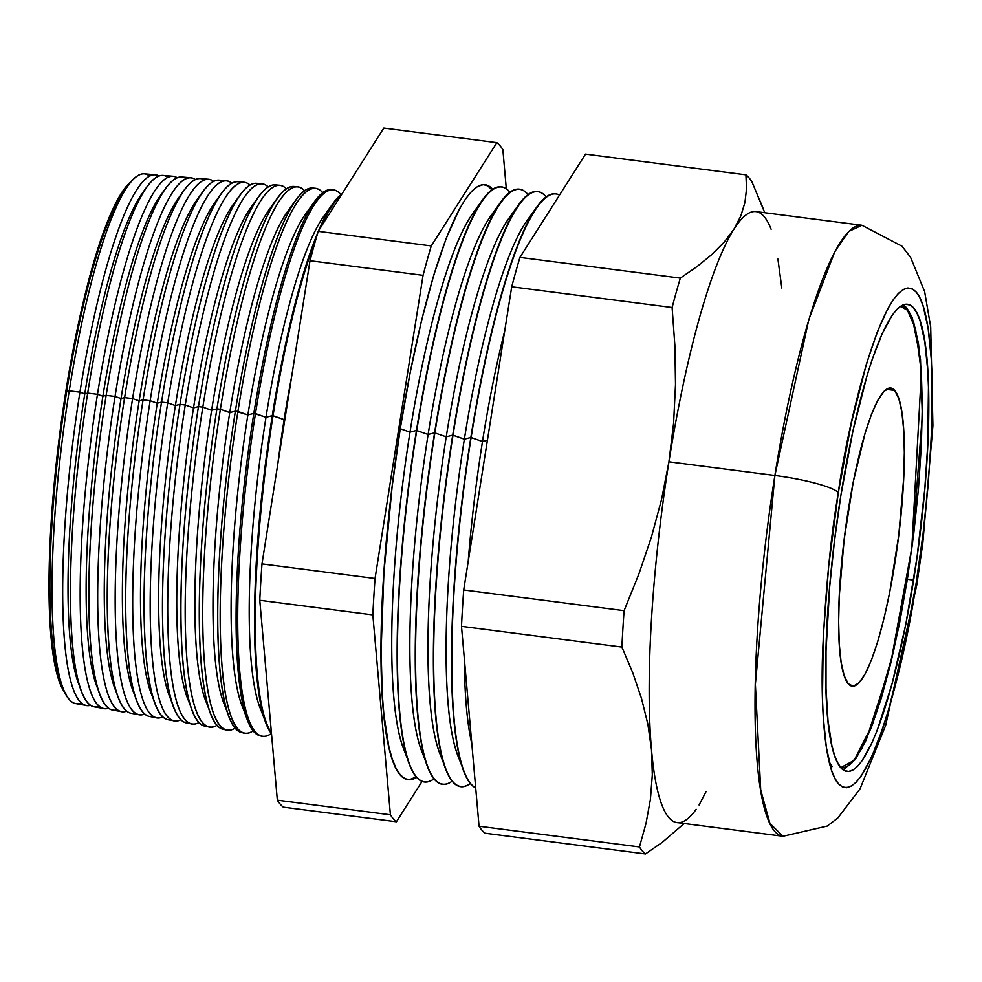 <?xml version="1.0" encoding="UTF-8"?>
<svg xmlns="http://www.w3.org/2000/svg" width="982" height="982" viewBox="0 0 982 982"><rect width="100%" height="100%" fill="white"/><g stroke="black" fill="none" stroke-linecap="round" stroke-linejoin="round"><path stroke-width="1.47" d="M902.937 304.96A235.52 42.03 -82.6 0 1 905.011 306.949A2.946 2.86 139.3 0 1 907.429 310.189L915.543 328.884L921.374 372.203L911.738 549.392L893.571 651.287L872.433 724.606L854.094 760.412L840.813 767.593L843.243 767.801L847.527 766.365L852.032 762.719L861.57 748.971L871.488 727.073L881.394 697.883L890.932 662.506L899.721 622.318L907.417 578.852L913.739 533.778L918.44 488.84L921.337 445.754L922.307 406.18L921.337 371.626L918.44 343.442L913.751 322.697L910.78 315.382L907.429 310.189L903.735 307.194L899.721 306.409M848.252 683.779A150.332 26.833 -82.6 0 1 846.496 521.847A150.332 26.833 -82.6 0 1 890.748 388.013A150.332 26.833 -82.6 0 1 894.712 390.431L886.292 389.338L894.712 390.431A150.332 26.833 -82.6 0 1 896.48 552.363A150.332 26.833 -82.6 0 1 852.229 686.197A150.332 26.833 -82.6 0 1 848.252 683.779L844.176 675.69L841.132 662.285L839.266 644.069L838.64 621.741L839.266 596.148L844.176 539.253L853.235 482.027L865.081 433.185L871.488 414.306L877.896 400.153L884.058 391.266L889.741 387.988L894.712 390.431L898.8 398.52L901.844 411.924L903.71 430.141L904.336 452.469L903.71 478.05L898.8 534.957L889.741 592.183L884.058 618.169L877.896 641.025L871.488 659.904L865.081 674.057L858.919 682.944L853.235 686.222L848.252 683.779M900.396 306.384L907.429 310.189A2.946 2.86 -40.7 0 0 906.791 307.906M829.164 761.922L832.22 766.525M131.158 181.523A261.936 46.755 97.4 0 0 65.868 391.229L66.666 391.511A260.831 46.547 -82.6 0 1 126.138 188.299M128.139 185.377L124.186 190.864A260.831 46.547 97.4 0 0 66.666 391.511L69.231 390.836A267.104 47.676 -82.6 0 1 128.139 185.377A267.104 47.676 -82.6 0 1 149.546 176.024M155.193 174.759L144.342 173.839A267.104 47.676 97.4 0 0 69.231 390.836L79.935 392.149A267.583 47.762 -82.6 0 1 155.193 174.759A267.583 47.762 -82.6 0 1 158.998 175.987A267.583 47.762 97.4 0 0 79.935 392.149L84.783 393.843A260.831 46.547 -82.6 0 1 144.514 190.324M146.784 186.985L142.304 193.209A260.831 46.547 97.4 0 0 84.783 393.843L87.693 393.095A267.939 47.823 -82.6 0 1 146.784 186.985A267.939 47.823 -82.6 0 1 167.812 177.276M172.967 176.257L163.037 175.422A267.939 47.823 97.4 0 0 87.693 393.095L97.488 394.285A268.381 47.897 -82.6 0 1 172.967 176.257A268.381 47.897 -82.6 0 1 177.202 177.742A268.381 47.897 97.4 0 0 97.488 394.285L102.901 396.188A260.831 46.547 -82.6 0 1 162.889 192.362M165.43 188.605L160.434 195.553A260.831 46.547 97.4 0 0 102.901 396.188L106.154 395.341A268.773 47.971 -82.6 0 1 165.43 188.605A268.773 47.971 -82.6 0 1 186.089 178.552M190.741 177.754L181.731 176.993A268.773 47.971 97.4 0 0 106.154 395.341L115.041 396.433A269.166 48.044 -82.6 0 1 190.741 177.754A269.166 48.044 -82.6 0 1 195.406 179.534A269.166 48.044 97.4 0 0 115.041 396.433L121.031 398.532A260.831 46.547 -82.6 0 1 181.265 194.399M184.076 190.213L178.552 197.898A260.831 46.547 97.4 0 0 121.031 398.532L124.616 397.6A269.596 48.118 -82.6 0 1 184.076 190.213A269.596 48.118 -82.6 0 1 204.354 179.866M208.515 179.252L200.426 178.577A269.596 48.118 97.4 0 0 124.616 397.6L132.595 398.569A269.964 48.179 -82.6 0 1 208.515 179.252A269.964 48.179 -82.6 0 1 213.61 181.339A269.964 48.179 97.4 0 0 132.595 398.569L139.149 400.877A260.831 46.547 -82.6 0 1 199.641 196.449M202.722 191.821L196.67 200.23A260.831 46.547 97.4 0 0 139.149 400.877L143.077 399.846A270.431 48.265 -82.6 0 1 202.722 191.821A270.431 48.265 -82.6 0 1 222.619 181.191M226.302 180.749L219.133 180.148A270.431 48.265 97.4 0 0 143.077 399.846L150.148 400.717A270.75 48.327 -82.6 0 1 226.302 180.749A270.75 48.327 -82.6 0 1 231.813 183.168A270.75 48.327 97.4 0 0 150.148 400.717L157.267 403.209A260.831 46.547 -82.6 0 1 218.016 198.499M221.355 193.442L214.8 202.574A260.831 46.547 97.4 0 0 157.267 403.209L161.539 402.104A271.265 48.413 -82.6 0 1 221.355 193.442A271.265 48.413 -82.6 0 1 240.872 182.554M244.076 182.247L237.828 181.731A271.265 48.413 97.4 0 0 161.539 402.104L167.713 402.853A271.548 48.462 -82.6 0 1 244.076 182.247A271.548 48.462 -82.6 0 1 250.005 185.021A271.548 48.462 97.4 0 0 167.713 402.853L175.397 405.554A260.831 46.547 -82.6 0 1 236.392 200.549M240.001 195.05L232.918 204.919A260.831 46.547 97.4 0 0 175.397 405.554L180.001 404.351A272.1 48.56 -82.6 0 1 240.001 195.05A272.1 48.56 -82.6 0 1 259.138 183.941M261.85 183.757L256.523 183.303A272.1 48.56 97.4 0 0 180.001 404.351L185.267 405.001A272.333 48.609 -82.6 0 1 261.85 183.757A272.333 48.609 -82.6 0 1 268.196 186.887A272.333 48.609 97.4 0 0 185.267 405.001L193.515 407.898A260.831 46.547 -82.6 0 1 254.768 202.611M258.647 196.67L251.036 207.251A260.831 46.547 97.4 0 0 193.515 407.898L198.462 406.609A272.922 48.707 -82.6 0 1 258.647 196.67A272.922 48.707 -82.6 0 1 277.39 185.34M279.625 185.254L275.218 184.874A272.922 48.707 97.4 0 0 198.462 406.609L202.82 407.137A273.119 48.744 -82.6 0 1 279.625 185.254A273.119 48.744 -82.6 0 1 286.388 188.79A273.119 48.744 97.4 0 0 202.82 407.137L211.633 410.243A260.831 46.547 -82.6 0 1 273.131 204.686M277.292 198.278L269.166 209.596A260.831 46.547 97.4 0 0 211.633 410.243L216.924 408.856A273.757 48.854 -82.6 0 1 277.292 198.278A273.757 48.854 -82.6 0 1 295.631 186.776M297.399 186.752L293.913 186.457A273.757 48.854 97.4 0 0 216.924 408.856L220.373 409.273A273.917 48.891 -82.6 0 1 297.399 186.752A273.917 48.891 -82.6 0 1 304.58 190.704A273.917 48.891 97.4 0 0 220.373 409.273L229.763 412.575A260.831 46.547 -82.6 0 1 291.507 206.76M295.938 199.886L287.284 211.94A260.831 46.547 97.4 0 0 229.763 412.575L235.385 411.114A274.592 49.002 -82.6 0 1 295.938 199.886A274.592 49.002 -82.6 0 1 312.607 188.028A274.592 49.002 97.4 0 0 235.385 411.114L247.881 414.92A260.831 46.547 -82.6 0 1 309.87 208.835M322.759 192.656A274.702 49.026 97.4 0 0 237.926 411.421A274.702 49.026 -82.6 0 1 315.173 188.249A274.702 49.026 -82.6 0 1 322.759 192.656M314.584 201.506L305.402 214.285A260.831 46.547 97.4 0 0 247.881 414.92L253.847 413.361A275.426 49.161 -82.6 0 1 314.584 201.506A275.426 49.161 -82.6 0 1 332.125 189.722M332.959 189.747L331.302 189.612A275.426 49.161 97.4 0 0 253.847 413.361L255.48 413.557A275.5 49.174 -82.6 0 1 332.959 189.747A275.5 49.174 -82.6 0 1 340.938 194.62A275.5 49.174 97.4 0 0 255.48 413.557L265.999 417.264A260.831 46.547 -82.6 0 1 328.246 210.921M272.309 415.619A276.261 49.309 -82.6 0 1 317.959 232.206A276.261 49.309 97.4 0 0 272.309 415.619L284.129 419.609A260.831 46.547 -82.6 0 1 291.654 376.597A260.831 46.547 97.4 0 0 284.129 419.609L284.866 419.412L284.129 419.609A260.831 46.547 97.4 0 0 277.808 464.007A260.831 46.547 -82.6 0 1 284.129 419.609L273.033 415.705A276.286 49.309 -82.6 0 1 315.971 238.982A276.286 49.309 97.4 0 0 273.033 415.705L272.309 415.619A276.261 49.309 97.4 0 0 271.511 733.75A276.261 49.309 -82.6 0 1 266.024 723.329A276.261 49.309 -82.6 0 1 272.309 415.619L265.999 417.264L272.309 415.619M318.536 230.819A276.261 49.309 -82.6 0 1 333.229 203.114A276.261 49.309 -82.6 0 1 342.055 193.785A276.261 49.309 97.4 0 0 318.536 230.819M333.229 203.114L323.532 216.617A260.831 46.547 97.4 0 0 265.999 417.264A260.831 46.547 97.4 0 0 260.07 707.801A260.831 46.547 97.4 0 0 263.188 714.503A260.831 46.547 -82.6 0 1 265.999 417.264L253.847 413.361A275.426 49.161 97.4 0 0 260.721 735.899L262.354 736.181A275.5 49.174 -82.6 0 1 255.48 413.557A275.5 49.174 97.4 0 0 271.314 733.505A275.5 49.174 -82.6 0 1 262.354 736.181M341.294 194.988A276.286 49.309 97.4 0 0 320.93 227.063A276.286 49.309 -82.6 0 1 341.294 194.988M482.616 199.727L472.649 213.585A284.129 50.708 97.4 0 0 409.997 432.141L416.466 430.46A299.964 53.531 -82.6 0 1 482.616 199.727A299.964 53.531 -82.6 0 1 501.385 186.838A299.964 53.531 97.4 0 0 501.25 186.813A299.964 53.531 97.4 0 0 416.466 430.46L428.115 434.486L434.584 432.804A299.964 53.531 -82.6 0 1 500.734 202.059A299.964 53.531 -82.6 0 1 519.515 189.17A299.964 53.531 97.4 0 0 519.368 189.158A299.964 53.531 97.4 0 0 434.584 432.804L446.233 436.83L452.714 435.136A299.964 53.531 -82.6 0 1 518.864 204.403A299.964 53.531 -82.6 0 1 537.633 191.515A299.964 53.531 97.4 0 0 537.485 191.502A299.964 53.531 97.4 0 0 452.714 435.136L464.363 439.175L470.832 437.481A299.964 53.531 -82.6 0 1 536.982 206.748A299.964 53.531 -82.6 0 1 555.751 193.859A299.964 53.531 97.4 0 0 555.616 193.835A299.964 53.531 97.4 0 0 470.832 437.481L482.481 441.507L487.416 440.231L482.481 441.507A284.129 50.708 -82.6 0 1 504.773 330.639A284.129 50.708 97.4 0 0 482.481 441.507L471.115 437.518A299.964 53.531 -82.6 0 1 555.898 193.871A299.964 53.531 -82.6 0 1 559.507 195.074A299.964 53.531 97.4 0 0 471.115 437.518L470.832 437.481A299.964 53.531 97.4 0 0 475.693 787.908A299.964 53.531 -82.6 0 1 464.007 771.594A299.964 53.531 -82.6 0 1 470.832 437.481L464.363 439.175A284.129 50.708 -82.6 0 1 531.863 214.702M406.72 755.575A284.129 50.708 -82.6 0 1 409.997 432.141L400.239 428.717L409.997 432.141A284.129 50.708 -82.6 0 1 477.498 207.681M491.786 189.894A299.964 53.531 97.4 0 0 484.236 184.653A299.964 53.531 97.4 0 1 491.786 189.894M416.736 777.278A299.964 53.531 -82.6 0 1 408.205 779.708A299.964 53.531 -82.6 0 1 400.3 428.373L392.137 486.495L383.913 572.69L381.09 651.078L382.354 695.637L383.913 714.933L388.835 746.639L392.137 758.742L395.967 768.182L400.288 774.872L405.05 778.738L410.218 779.757L416.736 777.278M407.37 779.561A299.964 53.531 97.4 0 0 416 776.418A299.964 53.531 97.4 0 1 407.37 779.561M500.734 202.059L490.779 215.93A284.129 50.708 97.4 0 0 428.115 434.486A284.129 50.708 -82.6 0 1 495.628 210.025M509.904 192.226A299.964 53.531 97.4 0 0 416.749 430.497A299.964 53.531 -82.6 0 1 501.532 186.85A299.964 53.531 -82.6 0 1 509.904 192.226M518.864 204.403L508.897 218.274A284.129 50.708 97.4 0 0 446.233 436.83A284.129 50.708 -82.6 0 1 513.746 212.358M528.021 194.571A299.964 53.531 97.4 0 0 434.879 432.841A299.964 53.531 -82.6 0 1 519.65 189.195A299.964 53.531 -82.6 0 1 528.021 194.571M536.982 206.748L527.015 220.606A284.129 50.708 97.4 0 0 464.363 439.175L452.997 435.173A299.964 53.531 -82.6 0 1 537.78 191.539A299.964 53.531 -82.6 0 1 546.152 196.916A299.964 53.531 97.4 0 0 452.997 435.173L452.714 435.136A299.964 53.531 97.4 0 0 460.619 786.472A299.964 53.531 97.4 0 0 460.767 786.496A299.964 53.531 -82.6 0 1 445.877 769.262A299.964 53.531 -82.6 0 1 452.714 435.136L446.233 436.83L434.584 432.804A299.964 53.531 97.4 0 0 442.489 784.139A299.964 53.531 97.4 0 0 442.637 784.152A299.964 53.531 -82.6 0 1 427.759 766.917A299.964 53.531 -82.6 0 1 434.584 432.804L428.115 434.486L416.466 430.46A299.964 53.531 97.4 0 0 424.371 781.795A299.964 53.531 97.4 0 0 424.519 781.807A299.964 53.531 -82.6 0 1 409.641 764.573A299.964 53.531 -82.6 0 1 416.466 430.46L409.997 432.141A284.129 50.708 97.4 0 0 403.528 748.64L409.641 764.573M838.321 492.633C848.141 418.921 886.832 261.949 916.169 292.071C929.537 306.445 934.115 366.838 931.734 426.556C928.641 488.778 923.448 540.947 916.157 583.062A56.121 8.74 9 0 1 916.807 584.891A56.121 8.74 -171 0 0 916.157 583.062L903.182 652.465L887.973 711.999L882.634 728.73L871.844 756.521L861.251 775.927L856.169 782.224L851.284 786.165L846.656 787.724L842.311 786.877L838.309 783.624L834.688 778.014L831.472 770.084L826.378 747.609L823.247 717.081L822.462 699.147L823.247 636.79L828.698 565.914L838.321 492.633L851.296 423.23L866.505 363.696L877.245 332.076L887.986 308.373L893.227 299.78L898.309 293.471L903.194 289.53L907.822 287.971L912.168 288.818L916.169 292.071L919.79 297.681L923.019 305.611L928.1 328.086L931.231 358.614L932.016 376.548L931.231 438.905L928.1 485.574L923.006 534.245L916.157 583.062C906.337 656.774 867.646 813.747 838.309 783.624C824.941 769.25 820.363 708.857 822.744 649.139C825.85 586.917 831.03 534.748 838.321 492.633A56.121 8.74 -171 0 0 774.884 475.472A56.121 8.74 9 0 1 838.321 492.633M740.833 215.917L744.957 202.39L740.833 215.917L733.947 229.162L724.25 242.038L711.925 254.461L697.183 266.466L680.33 278.115A345.001 61.571 97.4 0 0 672.105 307.513L674.892 345.787L675.506 384.392L673.591 423.279L668.926 461.786A308.041 54.98 -82.6 0 1 733.947 229.162A308.041 54.98 97.4 0 1 755.98 211.584L861.938 225.271L848.743 231.445L834.835 251.588L808.8 319.641L774.884 475.472A308.041 54.98 -82.6 0 1 861.938 225.271L901.967 246.187L910.523 257.235L924.627 291.568L930.691 326.92L932.9 425.648L922.822 542.972L916.82 584.769L885.641 725.379L860.06 788.828L837.818 817.969L827.274 826.071L782.998 836.271A308.041 54.98 -82.6 0 1 774.884 475.472L668.926 461.786L774.884 475.472L755.367 684.258L760.719 789.994L769.913 823.37L782.998 836.271L677.04 822.585A308.041 54.98 97.4 0 1 651.496 749.708L647.875 724.237L641.541 698.57L632.776 672.842L621.888 647.077A345.001 61.571 -82.6 0 1 624.086 610.681L463.7 589.961A345.001 61.571 97.4 0 0 461.491 626.344L621.888 647.077L461.491 626.344L479.056 826.243A345.001 61.571 97.4 0 0 485.071 833.227L645.469 853.947A345.001 61.571 -82.6 0 1 639.454 846.963L479.056 826.243L639.454 846.963L646.021 823.358L650.415 799.323L652.318 774.786L651.496 749.708L652.318 774.786L650.415 799.323L646.021 823.358L639.454 846.963A345.001 61.571 97.4 0 0 645.469 853.947L485.071 833.227A345.001 61.571 97.4 0 1 479.056 826.243L461.491 626.344A345.001 61.571 97.4 0 1 463.7 589.961L624.086 610.681L638.779 574.286L651.361 537.277L661.487 499.789L668.926 461.786L673.591 423.279L675.506 384.392L674.892 345.787L672.105 307.513A345.001 61.571 -82.6 0 1 680.33 278.115L519.932 257.394A345.001 61.571 97.4 0 0 511.708 286.793L672.105 307.513L511.708 286.793L463.7 589.961L511.708 286.793A345.001 61.571 97.4 0 1 519.932 257.394L680.33 278.115L697.183 266.466L711.925 254.461L724.25 242.038L733.947 229.162A308.041 54.98 97.4 0 0 668.926 461.786A308.041 54.98 97.4 0 0 651.496 749.708A308.041 54.98 -82.6 0 1 668.926 461.786L661.487 499.789L651.361 537.277L638.779 574.286L624.086 610.681A345.001 61.571 97.4 0 0 621.888 647.077L632.776 672.842L641.541 698.57L647.875 724.237L651.496 749.708A308.041 54.98 -82.6 0 0 696.177 809.328M913.628 580.129A235.52 42.03 -82.6 0 1 847.061 771.435A235.52 42.03 -82.6 0 1 840.85 495.566L834.454 541.217L829.692 586.72L826.022 650.943L826.022 688.652L827.986 720.567L831.852 745.473L834.442 754.974L837.45 762.388L840.85 767.642L844.594 770.674L848.644 771.471L852.977 770.011L857.544 766.328L862.294 760.436L872.188 742.294L877.233 730.227L892.172 683.46L905.834 624.147L917.016 557.395L924.786 488.975L927.72 445.337L928.456 387.043L927.72 370.275L924.786 341.736L920.036 320.721L917.028 313.307L913.641 308.066L909.897 305.021L905.834 304.224L901.501 305.684L896.934 309.367L892.184 315.259L882.29 333.401L872.2 359.387L867.204 375.026L852.99 430.681L840.85 495.566A235.52 42.03 -82.6 0 1 907.417 304.26A235.52 42.03 -82.6 0 1 913.628 580.129L907.393 579.319L913.628 580.129M277.341 800.183A345.001 61.571 97.4 0 0 283.356 807.167L396.421 821.774A345.001 61.571 -82.6 0 1 390.406 814.79L277.341 800.183A345.001 61.571 97.4 0 0 283.356 807.167L396.421 821.774A345.001 61.571 -82.6 0 1 390.406 814.79L372.841 614.892A345.001 61.571 -82.6 0 1 375.038 578.508L261.985 563.901A345.001 61.571 97.4 0 0 259.776 600.284L277.341 800.183L390.406 814.79L372.841 614.892A345.001 61.571 -82.6 0 1 375.038 578.508L423.058 275.341A345.001 61.571 -82.6 0 1 431.27 245.93L318.217 231.322A345.001 61.571 97.4 0 0 310.005 260.733L261.985 563.901A345.001 61.571 97.4 0 0 259.776 600.284L372.841 614.892L259.776 600.284L277.341 800.183M383.802 128.053L318.217 231.322A345.001 61.571 97.4 0 0 310.005 260.733L423.058 275.341A345.001 61.571 -82.6 0 1 431.27 245.93L496.855 142.66A345.001 61.571 -82.6 0 1 502.87 149.645L506.307 188.79L502.87 149.645A345.001 61.571 -82.6 0 0 496.855 142.66L383.802 128.053L496.855 142.66L431.27 245.93L318.217 231.322L383.802 128.053M261.543 736.009A275.426 49.161 -82.6 0 1 247.574 720.15A275.426 49.161 -82.6 0 1 253.847 413.361L247.881 414.92L237.926 411.421A274.702 49.026 97.4 0 0 253.233 730.78A274.702 49.026 -82.6 0 1 244.788 733.112A274.702 49.026 -82.6 0 1 237.926 411.421L235.385 411.114L229.763 412.575L220.373 409.273A273.917 48.891 97.4 0 0 235.152 728.043A273.917 48.891 -82.6 0 1 227.21 730.043A273.917 48.891 -82.6 0 1 220.373 409.273L216.924 408.856L211.633 410.243L202.82 407.137A273.119 48.744 97.4 0 0 217.071 725.281A273.119 48.744 -82.6 0 1 209.632 726.975A273.119 48.744 -82.6 0 1 202.82 407.137L198.462 406.609L193.515 407.898L185.267 405.001A272.333 48.609 97.4 0 0 199.002 722.494A272.333 48.609 -82.6 0 1 192.067 723.918A272.333 48.609 -82.6 0 1 185.267 405.001L180.001 404.351L175.397 405.554L167.713 402.853A271.548 48.462 97.4 0 0 180.934 719.683A271.548 48.462 -82.6 0 1 174.489 720.849A271.548 48.462 -82.6 0 1 167.713 402.853L161.539 402.104L157.267 403.209L150.148 400.717A270.75 48.327 97.4 0 0 162.865 716.848A270.75 48.327 -82.6 0 1 156.911 717.781A270.75 48.327 -82.6 0 1 150.148 400.717L143.077 399.846L139.149 400.877L132.595 398.569A269.964 48.179 97.4 0 0 144.796 713.988A269.964 48.179 -82.6 0 1 139.334 714.712A269.964 48.179 -82.6 0 1 132.595 398.569L124.616 397.6L121.031 398.532L115.041 396.433A269.166 48.044 97.4 0 0 126.727 711.115A269.166 48.044 -82.6 0 1 121.768 711.643A269.166 48.044 -82.6 0 1 115.041 396.433L106.154 395.341L102.901 396.188L97.488 394.285A268.381 47.897 97.4 0 0 108.671 708.206A268.381 47.897 -82.6 0 1 104.19 708.574A268.381 47.897 -82.6 0 1 97.488 394.285L87.693 393.095L84.783 393.843L79.935 392.149A267.583 47.762 97.4 0 0 90.614 705.285A267.583 47.762 -82.6 0 1 86.612 705.506A267.583 47.762 -82.6 0 1 79.935 392.149L69.231 390.836A267.104 47.676 97.4 0 0 75.896 703.628L86.612 705.506M131.158 181.51L122.959 190.692L111.948 210.872L100.729 239.78L89.73 276.31L79.358 319.064L70.029 366.409L58.748 441.986L51.567 517.256L49.37 564.024L49.37 605.968L51.567 641.467L55.851 669.159L62.087 687.977L65.855 693.808M99.477 706.279A267.939 47.823 -82.6 0 1 81.592 691.537A267.939 47.823 -82.6 0 1 87.693 393.095A267.939 47.823 97.4 0 0 94.382 706.856L104.19 708.574M117.472 709.679A268.773 47.971 -82.6 0 1 100.029 694.716A268.773 47.971 -82.6 0 1 106.154 395.341A268.773 47.971 97.4 0 0 112.856 710.084L121.768 711.643M135.467 713.055A269.596 48.118 -82.6 0 1 118.478 697.895A269.596 48.118 -82.6 0 1 124.616 397.6A269.596 48.118 97.4 0 0 131.343 713.313L139.334 714.712M153.462 716.418A270.431 48.265 -82.6 0 1 136.915 701.074A270.431 48.265 -82.6 0 1 143.077 399.846A270.431 48.265 97.4 0 0 149.829 716.541L156.911 717.781M171.469 719.745A271.265 48.413 -82.6 0 1 155.365 704.254A271.265 48.413 -82.6 0 1 161.539 402.104A271.265 48.413 97.4 0 0 168.315 719.769L174.489 720.849M189.477 723.047A272.1 48.56 -82.6 0 1 173.802 707.433A272.1 48.56 -82.6 0 1 180.001 404.351A272.1 48.56 97.4 0 0 186.789 722.998L192.067 723.918M198.462 406.609A272.922 48.707 97.4 0 0 205.275 726.214A272.922 48.707 97.4 0 0 207.497 726.324A272.922 48.707 -82.6 0 1 192.251 710.612A272.922 48.707 -82.6 0 1 198.462 406.609M216.924 408.856A273.757 48.854 97.4 0 0 223.761 729.442A273.757 48.854 97.4 0 0 225.504 729.577A273.757 48.854 -82.6 0 1 210.688 713.791A273.757 48.854 -82.6 0 1 216.924 408.856M235.385 411.114A274.592 49.002 97.4 0 0 242.247 732.67A274.592 49.002 97.4 0 0 243.524 732.805A274.592 49.002 -82.6 0 1 229.137 716.97A274.592 49.002 -82.6 0 1 235.385 411.114M271.425 732.768A276.286 49.309 -82.6 0 1 273.033 415.705A276.286 49.309 97.4 0 0 271.425 732.768M434.13 778.751A299.964 53.531 -82.6 0 1 424.666 781.832A299.964 53.531 -82.6 0 1 416.749 430.497A299.964 53.531 97.4 0 0 434.13 778.751M452.248 781.095A299.964 53.531 -82.6 0 1 442.784 784.176A299.964 53.531 -82.6 0 1 434.879 432.841A299.964 53.531 97.4 0 0 452.248 781.095M470.366 783.44A299.964 53.531 -82.6 0 1 460.902 786.508A299.964 53.531 -82.6 0 1 452.997 435.173A299.964 53.531 97.4 0 0 470.366 783.44M762.842 207.681L751.93 181.817A345.001 61.571 97.4 0 0 745.915 174.833L585.518 154.113L745.915 174.833A345.001 61.571 -82.6 0 1 751.93 181.817L764.769 212.713M705.972 791.774L699.086 805.007L705.972 791.774M684.172 823.505L662.273 842.347L645.469 853.947L662.273 842.347L684.172 823.505M777.904 259.015L781.819 288.033L777.904 259.015M744.957 202.39L746.541 188.691L744.957 202.39M585.518 154.113L519.932 257.394L585.518 154.113M422.162 781.242L396.421 821.774L422.162 781.242M492.989 189.563L488.226 185.696L483.058 184.677L477.547 186.531L471.728 191.232L465.677 198.732L459.429 208.97L446.65 237.202L433.86 274.85L421.56 320.476L410.231 372.313L400.3 428.373A299.964 53.531 -82.6 0 1 485.071 184.726A299.964 53.531 -82.6 0 1 492.706 189.244M475.681 787.797A299.964 53.531 -82.6 0 1 471.115 437.518A299.964 53.531 97.4 0 0 475.681 787.797M375.038 578.508L423.058 275.341L310.005 260.733L261.985 563.901L375.038 578.508M745.915 174.833L746.541 188.691M733.947 229.162A308.041 54.98 -82.6 0 1 771.116 229.26M471.826 743.865A284.129 50.708 -82.6 0 1 464.314 658.419A284.129 50.708 97.4 0 0 471.826 743.865M468.181 561.655A284.129 50.708 -82.6 0 1 482.481 441.507A284.129 50.708 97.4 0 0 468.181 561.655M461.086 762.609A284.129 50.708 -82.6 0 1 464.363 439.175A284.129 50.708 97.4 0 0 457.894 755.661L464.007 771.594M442.956 760.264A284.129 50.708 -82.6 0 1 446.233 436.83A284.129 50.708 97.4 0 0 439.776 753.317L445.877 769.262M424.838 757.92A284.129 50.708 -82.6 0 1 428.115 434.486A284.129 50.708 97.4 0 0 421.646 750.972L427.759 766.917M247.881 414.92A260.831 46.547 97.4 0 0 241.953 705.457A260.831 46.547 97.4 0 0 244.886 711.852A260.831 46.547 -82.6 0 1 247.881 414.92M229.763 412.575A260.831 46.547 97.4 0 0 223.822 703.112A260.831 46.547 97.4 0 0 226.584 709.2A260.831 46.547 -82.6 0 1 229.763 412.575M211.633 410.243A260.831 46.547 97.4 0 0 205.704 700.767A260.831 46.547 97.4 0 0 208.294 706.537A260.831 46.547 -82.6 0 1 211.633 410.243M193.515 407.898A260.831 46.547 97.4 0 0 187.587 698.435A260.831 46.547 97.4 0 0 190.005 703.873A260.831 46.547 -82.6 0 1 193.515 407.898M175.397 405.554A260.831 46.547 97.4 0 0 169.456 696.091A260.831 46.547 97.4 0 0 171.703 701.197A260.831 46.547 -82.6 0 1 175.397 405.554M157.267 403.209A260.831 46.547 97.4 0 0 151.338 693.746A260.831 46.547 97.4 0 0 153.413 698.509A260.831 46.547 -82.6 0 1 157.267 403.209M139.149 400.877A260.831 46.547 97.4 0 0 133.221 691.402A260.831 46.547 97.4 0 0 135.123 695.833A260.831 46.547 -82.6 0 1 139.149 400.877M121.031 398.532A260.831 46.547 97.4 0 0 115.09 689.069A260.831 46.547 97.4 0 0 116.833 693.132A260.831 46.547 -82.6 0 1 121.031 398.532M102.901 396.188A260.831 46.547 97.4 0 0 96.972 686.725A260.831 46.547 97.4 0 0 98.544 690.432A260.831 46.547 -82.6 0 1 102.901 396.188M84.783 393.843A260.831 46.547 97.4 0 0 78.855 684.38A260.831 46.547 97.4 0 0 80.254 687.731A260.831 46.547 -82.6 0 1 84.783 393.843M81.481 702.842A267.104 47.676 -82.6 0 1 63.143 688.357A267.104 47.676 -82.6 0 1 69.231 390.836L66.666 391.511A260.831 46.547 97.4 0 0 60.724 682.048A260.831 46.547 97.4 0 0 61.964 685.019A260.831 46.547 -82.6 0 1 66.666 391.511L65.868 391.229A261.936 46.755 97.4 0 0 65.082 692.862M843.219 769.851L855.383 759.454L866.222 740.047L890.392 664.986L912.462 544.298L922.319 415.447L920.49 359.191L912.253 317.53L906.779 307.894L903.305 304.813M315.173 188.249L312.607 188.028M209.632 726.975L205.275 726.214M227.21 730.043L223.761 729.442M244.788 733.112L242.247 732.67M266.024 723.329L260.07 707.801M247.574 720.15L241.953 705.457M229.137 716.97L223.822 703.112M210.688 713.791L205.704 700.767M192.251 710.612L187.587 698.435M173.802 707.433L169.456 696.091M155.365 704.254L151.338 693.746M136.915 701.074L133.221 691.402M118.478 697.895L115.09 689.069M100.029 694.716L96.972 686.725M81.592 691.537L78.855 684.38M63.143 688.357L60.724 682.048"/></g></svg>
